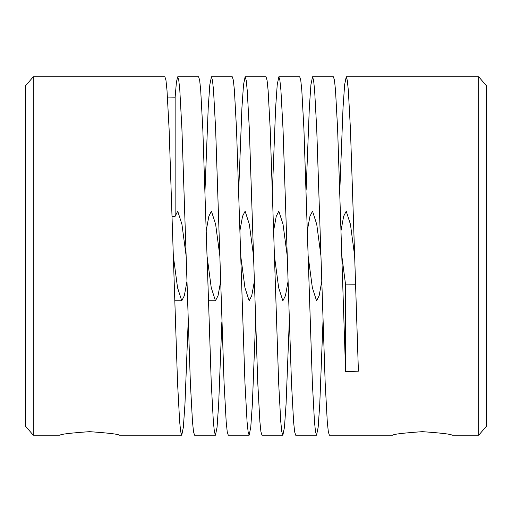 <?xml version="1.0" encoding="UTF-8"?>
<svg xmlns="http://www.w3.org/2000/svg" width="512" height="512" viewBox="0 0 512 512"><rect width="100%" height="100%" fill="white"/><g stroke="black" fill="none" stroke-linecap="round" stroke-linejoin="round"><path stroke-width="0.77" d="M306.118 190.17L309.325 107.853L310.925 84.742L312.525 76.8L313.581 80.256L314.63 90.419L316.736 129.235L325.171 382.758L327.27 421.574L328.326 431.77L329.376 435.2L392.794 435.2C393.37 434.208 403.206 433.024 422.298 431.661C441.498 433.018 451.405 434.195 452.006 435.2L478.72 435.2L478.72 76.8L486.4 85.76L486.4 426.24L478.72 435.2M341.069 230.381L343.648 216.282L346.227 211.2L350.445 224.333L354.656 256L358.4 371.187L345.6 371.584L337.626 129.242L335.52 90.426L334.464 80.23L333.414 76.8L312.525 76.8M59.994 435.2C60.57 434.208 70.406 433.024 89.498 431.661C108.698 433.018 118.605 434.195 119.206 435.2L181.754 435.2L180.698 431.744L179.648 421.587L177.542 382.765L169.114 129.242L167.008 90.426L165.958 80.23L164.902 76.8L33.28 76.8L33.28 435.2L59.994 435.2M188.166 321.83L184.96 404.147L183.36 427.258L181.754 435.2M186.144 256L190.362 382.758L192.467 421.574L193.517 431.77L194.573 435.2L215.456 435.2L214.4 431.744L213.35 421.587L211.245 382.765L202.816 129.242L200.71 90.426L199.661 80.23L198.605 76.8L177.722 76.8L178.771 80.243L179.827 90.438L181.933 129.28L186.144 256L181.933 224.314L177.722 211.2L175.136 216.301L172.134 216.288M221.862 321.83L218.662 404.147L217.062 427.258L215.456 435.2M219.846 256L224.058 382.714L226.17 421.562L227.219 431.744L228.275 435.2L249.158 435.2L248.102 431.744L247.053 421.587L244.947 382.765L236.518 129.242L234.413 90.426L233.357 80.23L232.307 76.8L211.424 76.8L212.48 80.262L213.53 90.426L215.635 129.274L219.846 256L215.635 224.307L211.424 211.2L208.845 216.275L206.266 230.381M255.565 321.83L252.365 404.147L250.765 427.258L249.158 435.2M253.549 256L257.766 382.758L259.872 421.574L260.922 431.77L261.978 435.2L282.861 435.2L281.805 431.744L280.755 421.587L278.65 382.765L270.221 129.242L268.115 90.426L267.059 80.23L266.01 76.8L245.126 76.8L246.176 80.23L247.226 90.342L249.325 128.928L253.549 256L249.331 224.307L245.126 211.2L242.547 216.275L239.962 230.381M289.267 321.83L286.067 404.147L284.467 427.258L282.861 435.2M287.251 256L291.469 382.758L293.574 421.574L294.624 431.77L295.68 435.2L316.563 435.2L315.507 431.744L314.458 421.587L312.352 382.765L303.923 129.242L301.818 90.426L300.762 80.23L299.712 76.8L278.829 76.8L279.878 80.256L280.928 90.419L283.034 129.235L287.251 256L283.034 224.307L278.829 211.2L276.25 216.275L273.664 230.381M322.97 321.83L319.77 404.147L318.163 427.258L316.563 435.2M167.482 97.056L175.136 97.203L176.429 81.99L177.722 76.8M205.011 190.17L208.218 107.853L209.818 84.742L211.424 76.8M238.714 190.17L241.92 107.84L243.52 84.736L245.126 76.8M272.416 190.17L275.622 107.853L277.222 84.742L278.829 76.8M33.28 76.8L25.6 85.76L25.6 426.24L33.28 435.2M307.366 230.381L309.952 216.275L312.525 211.2L316.736 224.307L320.954 256M207.034 256L211.245 287.693L215.456 300.8L218.035 295.718L220.614 281.626M355.52 284.819L345.6 284.896L345.6 371.584M341.837 256L345.6 284.896M308.141 256L312.352 287.693L316.563 300.8L319.142 295.718L321.722 281.626M274.438 256L278.65 287.693L282.861 300.8L285.44 295.718L288.019 281.626M240.736 256L244.947 287.693L249.158 300.8L251.738 295.718L254.317 281.626M173.331 256L177.542 287.693L181.754 300.8L184.333 295.718L186.918 281.626M175.136 97.203L175.136 216.301M339.821 190.17L343.027 107.853L344.627 84.742L346.227 76.8L347.283 80.256L348.333 90.419L350.438 129.235L354.656 256M208.39 300.8L215.456 300.8M174.688 300.8L181.754 300.8M346.227 76.8L478.72 76.8"/></g></svg>
